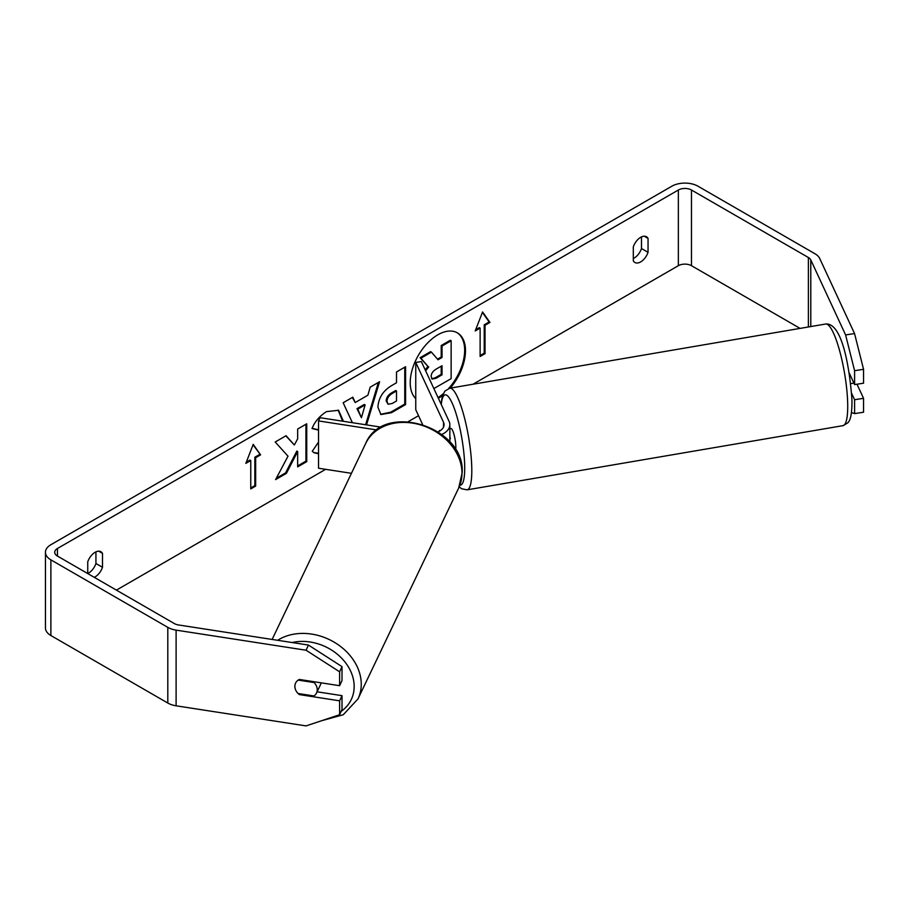 <?xml version="1.0" encoding="UTF-8"?>
<svg xmlns="http://www.w3.org/2000/svg" width="909" height="909" viewBox="0 0 909 909"><rect width="100%" height="100%" fill="white"/><g stroke="black" fill="none" stroke-linecap="round" stroke-linejoin="round"><path stroke-width="1.36" d="M438.036 397.54A39.076 22.555 120 0 0 443.24 393.745M448.648 388.473A39.076 22.555 120 0 0 456.977 332.637M438.388 398.29A39.076 22.555 120 0 0 442.581 395.415M450.194 388.132A39.076 22.555 120 0 0 457.397 332.864A39.076 22.555 120 0 0 437.854 334.796A39.076 22.555 120 0 0 413.141 366.702A39.076 22.555 120 0 0 415.754 398.608M800.068 328.388L691.465 265.689A9.272 5.352 0 0 0 678.353 265.689L473.032 384.223M441.149 402.642L440.558 402.982M418.515 415.708L408.311 421.594M325.649 469.317L116.409 590.123M845.609 334.932L854.551 333.558L863.55 369.315L854.596 370.702L845.609 334.932L810.783 259.917A9.272 5.352 0 0 0 808.385 257.52L691.465 190.015A9.272 5.352 0 0 0 678.353 190.015L57.437 548.502A9.272 5.352 0 0 0 54.722 552.286A9.272 5.352 0 0 0 57.437 556.069L174.358 623.574A9.272 5.352 0 0 0 178.516 624.96L308.446 645.06L342.011 666.638L342.011 680.523L339.614 685.693L339.614 671.808L306.049 650.23L308.446 645.06M318.536 430.116L312.026 428.525C314.775 421.628 319.616 415.992 326.536 411.607L338.568 410.289L343.432 421.322M318.536 453.796L314.128 452.773L312.253 451.307L318.536 442.058M377.917 407.232L377.917 407.13C378.542 397.767 383.246 390.506 392.018 385.371L396.506 382.769L396.506 371.963L405.584 366.725L405.584 404.562L391.54 412.663L380.939 414.549L377.917 407.232M288.017 456.17L275.609 479.6L286.38 473.384L297.663 451.512L297.663 466.862L306.742 461.624L306.742 423.787L297.663 429.025L297.663 438.808L294.334 445.001L286.096 435.706L275.188 442.001L288.017 456.17M648.049 238.385L648.049 252.316A11.59 6.693 -60 0 1 640.675 261.906A11.59 6.693 -60 0 1 634.88 262.474A11.59 6.693 -60 0 1 633.3 260.826L633.3 246.907A11.59 6.693 -60 0 1 646.469 236.738A11.59 6.693 -60 0 1 648.049 238.385L644.242 236.192M94.252 577.329A11.59 6.693 120 0 0 95.115 576.885A11.59 6.693 120 0 0 102.49 567.284L102.49 553.365A11.59 6.693 120 0 0 100.91 551.718A11.59 6.693 120 0 0 87.741 561.876L87.741 573.568M485.031 325.274L489.951 322.434L482.577 311.946L475.202 330.956L480.122 328.115L480.122 356.487L485.031 353.658L485.031 325.274L484.213 324.808L484.213 353.181L485.031 353.658M245.839 463.374L253.213 444.376L260.588 454.864L255.668 457.704L255.668 486.076L250.759 488.917L250.759 460.533L245.839 463.374M352.408 422.708L343.147 402.767L352.828 397.176L355.203 402.528L367.895 395.199L370.202 387.154L379.576 381.735L366.532 424.889M87.741 573.522A11.59 6.693 120 0 0 88.559 573.102A11.59 6.693 120 0 0 95.934 563.5L95.934 551.865M641.493 236.885L641.493 248.532A11.59 6.693 -60 0 1 634.118 258.122A11.59 6.693 -60 0 1 633.3 258.542M854.551 333.558L819.736 258.531A18.532 10.703 0 0 0 814.941 253.736L698.021 186.231A18.532 10.703 0 0 0 671.808 186.231L50.881 544.718A18.532 10.703 0 0 0 45.45 552.286A18.532 10.703 0 0 0 50.881 559.853L167.801 627.358A18.532 10.703 0 0 0 176.107 630.13L306.049 650.23M45.45 552.286L45.45 627.96A18.532 10.703 0 0 0 50.881 635.527L167.801 703.032A18.532 10.703 0 0 0 176.107 705.804L306.049 725.905L339.614 714.713L342.011 709.543L342.011 695.658L339.614 700.828L339.614 714.713M295.55 689.726A11.59 9.135 24.9 0 1 295.539 683.193A11.59 9.135 24.9 0 1 299.334 679.455L339.614 685.693M339.614 700.828L299.334 694.59A11.59 9.135 24.9 0 1 298.107 693.51M342.011 666.638L339.614 671.808M342.011 695.658L317.105 691.806M851.472 412.561L854.596 413.606L854.596 399.721L851.653 393.392M849.199 372.94L854.596 384.587L863.55 383.2L863.55 369.315M854.596 370.702L854.596 384.587M854.596 399.721L863.55 398.335L863.55 412.22L854.596 413.606M863.55 398.335L856.994 384.212M648.049 252.316L641.493 248.532M299.72 693.76L299.334 694.59M102.49 553.365L98.683 551.172M102.49 567.284L95.934 563.5M425.173 369.838L427.934 366.407L420.106 357.714L420.924 358.18L431.434 352.113L438.047 359.782L442.035 357.476L442.035 345.999L451.137 340.739L451.137 378.655L433.866 388.563M431.434 352.113L430.616 351.647L420.106 357.714M437.502 359.146L441.217 357.01L441.217 345.522L450.319 340.273L451.137 340.739M441.217 345.522L442.035 345.999M441.217 357.01L442.035 357.476M427.934 366.407L420.924 358.18M425.639 370.838L428.753 366.884M484.213 353.181L480.122 355.544M475.68 329.728L479.304 327.638L480.122 328.115M484.213 324.808L489.133 321.968L489.951 322.434M489.133 321.968L482.406 312.401M253.043 444.819L260.588 454.864M259.769 454.386L254.85 457.227L255.668 457.704M254.85 457.227L254.85 485.599L255.668 486.076M250.759 487.974L254.85 485.599M246.316 462.158L249.941 460.068L250.759 460.533M285.835 435.854L294.334 445.001M297.663 465.919L305.924 461.147L306.742 461.624M305.924 461.147L305.924 424.264M276.336 478.236L285.562 472.907L296.845 451.046L297.663 451.512M285.562 472.907L286.38 473.384M404.766 367.191L404.766 404.085L405.584 404.562M404.766 404.085L390.722 412.186L380.541 414.299M396.506 390.984L395.688 390.518L391.381 393.006C388.029 395.085 386.302 397.733 386.189 400.926L388.098 404.266L392.245 403.448L396.506 400.994L396.506 390.984L392.199 393.472C388.847 395.563 387.12 398.199 387.007 401.392L388.098 404.266M338.159 410.073L342.613 421.185M318.536 453.25L313.719 452.523M318.536 428.753L318.536 430.014M318.036 429.73L312.139 428.275M378.405 382.416L365.611 424.753M352.34 397.46L355.203 402.528M365.111 404.914L364.293 404.448L356.987 408.664L361.43 417.731L365.111 404.914L357.805 409.13L361.43 417.731M356.987 408.664L357.805 409.13M431.15 376.496L432.139 379.064L436.07 378.258L442.035 374.815L442.035 365.713L436.025 369.179C432.854 371.133 431.23 373.565 431.15 376.496M431.764 378.758L435.252 377.78L441.217 374.338L442.035 374.815M441.217 374.338L441.217 366.191M321.047 682.818A11.59 9.26 25.5 0 1 320.423 684.852L316.525 693.01A11.59 9.26 25.5 0 1 314.014 695.964L298.038 693.499A11.59 9.26 25.5 0 1 294.88 686.295A11.59 9.26 25.5 0 1 295.584 683.091M298.22 680.102L314.094 682.557A11.59 9.26 25.5 0 1 317.252 689.761A11.59 9.26 25.5 0 1 316.525 693.01M314.094 682.557L314.457 681.795M438.967 431.502A11.59 2.318 80.3 0 1 439.354 430.673L439.502 430.65A11.59 2.443 81.2 0 1 439.842 430.446L440.036 430.855M438.206 431.889A16.214 9.363 180 0 0 444.058 424.685A16.214 9.363 180 0 0 443.512 422.253L415.754 362.441L421.344 361.577L449.103 421.39A22.009 12.703 180 0 1 449.853 424.685A22.009 12.703 180 0 1 441.831 434.491M449.853 424.685L449.853 440.763A22.009 12.703 180 0 1 449.762 441.91M376.951 429.968L318.536 420.924L318.536 468.226L351.442 473.316M381.303 427.173L320.036 417.697L318.536 420.924M415.754 362.441L415.754 409.732L422.526 424.333M850.733 383.643L853.903 383.098M449.853 428.73L450.887 428.559A11.59 2.318 80.3 0 1 454 434.479A11.59 2.318 80.3 0 1 455.829 446.433A11.59 2.318 80.3 0 1 455.625 449.875M449.853 438.842L450.353 438.752A11.59 2.318 -99.7 0 0 449.853 436.525M450.353 438.752L449.853 437.695M678.353 190.015L678.353 265.689M57.437 548.502L57.437 556.069M176.107 630.13L176.107 705.804M691.465 190.015L691.465 265.689M808.385 257.52L808.385 326.967M810.783 259.917L810.783 326.558M50.881 559.853L50.881 635.527M167.801 627.358L167.801 703.032M390.722 412.186L391.54 412.663M386.189 401.028L387.007 401.505M391.381 393.006L392.199 393.472M386.189 400.926L387.007 401.392M342.613 420.947L343.193 421.276M435.252 377.78L436.07 378.258M272.132 639.447L365.668 443.512A51.552 41.212 25.5 0 1 421.344 425.151A51.552 41.212 25.5 0 1 461.988 473.419A51.552 41.212 25.5 0 1 458.715 487.928L357.987 698.93A51.552 41.212 -154.5 0 0 361.259 684.42A51.552 41.212 -154.5 0 0 331.535 640.697A51.552 41.212 -154.5 0 0 277.665 640.3M292.096 642.538A45.757 36.587 25.5 0 1 354.169 686.704A45.757 36.587 25.5 0 1 341.159 711.383M443.512 422.253L443.512 427.105M847.688 403.585A51.552 10.329 -99.7 0 0 839.518 350.374A51.552 10.329 -99.7 0 0 825.667 324.024C842.359 322.445 849.745 368.668 851.972 400.233C852.051 416.776 849.722 420.799 847.858 422.81L843.018 425.651A51.552 10.329 -99.7 0 0 847.688 403.585M825.667 324.024L449.75 388.2A51.552 10.329 80.3 0 1 463.601 414.549A51.552 10.329 80.3 0 1 471.771 467.771A51.552 10.329 80.3 0 1 467.101 489.837L843.018 425.651M459.92 485.088A45.757 9.17 -99.7 0 0 464.681 465.499A45.757 9.17 -99.7 0 0 453.784 407.016A45.757 9.17 -99.7 0 0 441.274 404.528M357.987 698.93L343.272 714.724L320.945 720.939M458.715 487.928L462.181 472.589C465.135 426.503 383.246 401.028 365.668 443.512M449.75 388.2L444.91 391.063L442.388 396.017L441.024 403.971M459.204 486.86L461.567 488.747L467.101 489.837"/></g></svg>
